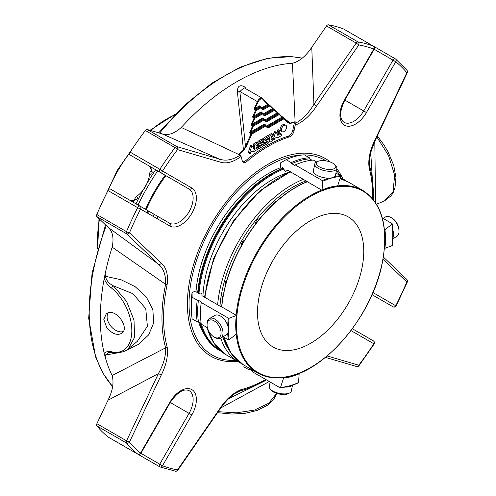 <?xml version="1.0" encoding="UTF-8"?>
<svg xmlns="http://www.w3.org/2000/svg" width="496" height="496" viewBox="0 0 496 496"><rect width="100%" height="100%" fill="white"/><g stroke="black" fill="none" stroke-linecap="round" stroke-linejoin="round"><path stroke-width="0.74" d="M310.632 343.282A75.132 43.381 -60 0 1 273.067 347.008A75.132 43.381 -60 0 1 257.505 312.61A75.132 43.381 -60 0 1 290.296 237.001A75.132 43.381 -60 0 1 348.198 216.87A75.132 43.381 -60 0 1 359.712 277.078A75.132 43.381 -60 0 1 310.632 343.282M282.119 117.143L281.815 117.248A0.57 0.329 60 0 0 282.218 117.949L282.639 117.54A0.57 0.453 25.1 0 1 282.119 117.143L279.273 113.888A0.57 0.459 -43 0 1 279.26 114.514L266.519 121.873A1.147 0.663 -60 0 1 265.856 121.855L264.114 119.989A0.57 0.459 -43 0 0 264.039 119.294A0.57 0.329 120 0 0 263.711 119.288A0.57 0.329 60 0 1 264.114 119.989L253.351 126.201L252.619 125.891A0.57 0.329 120 0 1 252.948 125.5A0.57 0.329 60 0 1 253.351 126.201L250.35 132.209L250.492 132.823L251.205 132.581A0.57 0.329 60 0 1 250.802 131.88L264.114 124.192A0.57 0.329 -120 0 0 264.517 124.893A0.57 0.329 -60 0 1 264.852 124.905L265.558 125.314M262.57 113.379L264.163 115.084A0.57 0.459 137 0 1 264.238 115.779L262.496 113.913A0.57 0.459 -43 0 0 262.421 113.218A0.57 0.329 120 0 0 262.086 113.212A0.57 0.329 60 0 1 262.496 113.913L254.851 118.321L254.113 118.011A0.57 0.329 120 0 1 254.448 117.62A0.57 0.329 60 0 1 254.851 118.321L251.85 124.329L251.993 124.949L252.706 124.701A0.57 0.329 60 0 1 252.303 124L262.496 118.116A0.57 0.329 -120 0 0 262.899 118.817A0.57 0.329 -60 0 1 263.227 118.829L263.94 119.238M260.952 107.303L262.545 109.008A0.57 0.459 137 0 1 262.62 109.703L260.871 107.837A0.57 0.459 -43 0 0 260.803 107.142A0.57 0.329 120 0 0 260.468 107.136A0.57 0.329 60 0 1 260.871 107.837L256.351 110.447L255.614 110.137A0.57 0.329 120 0 1 255.948 109.746A0.57 0.329 60 0 1 256.351 110.447L253.797 116.126A0.57 0.329 -120 0 0 254.206 116.827L261.28 112.741A0.57 0.329 -60 0 1 261.609 112.753L262.322 113.162M265.348 120.677L277.481 113.671A0.57 0.329 60 0 1 277.078 112.97L264.901 120.001L263.159 118.135A0.57 0.459 137 0 0 263.165 118.78M263.729 114.601L272.744 109.399A0.57 0.329 60 0 1 272.341 108.692L263.277 113.925L261.535 112.059A0.57 0.459 137 0 0 261.522 112.679L262.378 113.181A0.57 0.57 0 0 1 262.508 113.286L264.25 115.153M259.904 106.603L259.947 106.64A0.57 0.459 137 0 1 259.916 105.983A1.147 0.663 -60 0 0 259.253 105.964L255.297 108.252A0.57 0.329 -120 0 0 255.7 108.953L259.662 106.665A0.57 0.329 -60 0 1 259.991 106.677L260.704 107.086M268.007 105.121L268.429 104.706A0.57 0.453 -154.9 0 1 267.902 104.315L267.604 104.42A0.57 0.329 -120 0 0 268.007 105.121L262.111 108.525M253.351 116.455L252.495 117.081L254.448 117.62L262.086 113.212L261.28 112.741A0.57 0.329 -120 0 1 260.871 112.04L253.797 116.126L253.351 116.455L253.493 117.068L254.206 116.827M251.85 124.329L251.001 124.955L252.948 125.5L263.711 119.288L262.899 118.817L252.706 124.701M250.35 132.209L249.5 132.829L251.447 133.374A0.57 0.329 120 0 0 251.119 133.765L245.464 146.351L246.202 146.661L243.648 150.4A150.319 86.788 120 0 0 239.475 153.996M259.253 105.964A0.57 0.329 -120 0 0 259.662 106.665L260.468 107.136L255.948 109.746L253.995 109.201L257.399 101.618L258.137 101.928L254.851 108.581L254.987 109.194L255.7 108.953M251.205 132.581L264.517 124.893L265.329 125.364A0.57 0.329 60 0 1 265.732 126.065A0.57 0.459 -43 0 0 265.658 125.37A0.57 0.329 120 0 0 265.329 125.364L251.447 133.374A0.57 0.329 60 0 1 251.856 134.075L249.5 132.829L252.619 125.891L251.001 124.955L254.113 118.011L252.495 117.081L255.614 110.137L253.995 109.201L254.851 108.581M277.481 113.671L277.667 112.933L279.143 113.782A0.57 0.57 0 0 1 279.273 113.888A0.57 0.459 -43 0 0 279.186 113.82A0.57 0.329 120 0 0 278.857 113.813L266.11 121.167A0.57 0.329 -60 0 1 265.85 121.21M266.563 126.313A0.57 0.329 60 0 1 266.519 126.077L281.815 117.248L279.26 114.514A0.57 0.329 -120 0 0 278.857 113.813L277.903 113.262A0.57 0.453 25.1 0 1 277.376 112.865L277.667 112.933M277.376 112.865L274.524 110.236A0.57 0.459 -43 0 0 274.449 109.542A0.57 0.329 120 0 0 274.121 109.535A0.57 0.329 60 0 1 274.524 110.236L264.901 115.797A1.147 0.663 -60 0 1 264.238 115.779M272.744 109.399L273.166 108.984A0.57 0.453 25.1 0 1 272.639 108.587L274.406 109.511A0.57 0.57 0 0 1 274.536 109.616L277.648 112.921M264.901 115.797A0.57 0.329 -120 0 0 264.492 115.091L274.121 109.535L269.799 105.338A0.57 0.459 -43 0 0 269.712 105.27A0.57 0.329 120 0 0 269.384 105.257L262.874 109.015A0.57 0.329 -60 0 1 262.607 109.058M272.639 108.587L269.787 105.958A0.57 0.459 -43 0 0 269.799 105.338A0.57 0.57 0 0 0 269.669 105.233L268.076 104.284L269.384 105.257A0.57 0.329 -120 0 1 269.787 105.958L263.277 109.715A1.147 0.663 -60 0 1 262.62 109.703M282.385 117.199L283.879 118.06A0.57 0.329 120 0 0 283.594 118.091L267.735 127.249L267.077 126.871M277.878 113.169L290.166 123.089L287.593 122.028A0.57 0.459 137 0 1 287.668 122.723L283.997 118.792A0.57 0.329 -120 0 0 283.594 118.091L282.404 117.205M264.114 124.192A1.147 0.663 -60 0 1 264.777 124.211L266.519 126.077A0.57 0.459 -43 0 0 266.451 126.195M377.313 135.947L383.78 144.677L388.089 151.943L393.731 165.416L395.938 177.463L394.977 187.841L393.099 192.764L391.288 195.629L384.425 200.985L393.049 191.754L394.655 175.175L388.573 155.614L377.22 137.528M374.809 141.267L375.553 202.566M269.303 381.523L220.894 407.855M218.215 411.711L236.524 412.815L254.529 410.074L268.832 403.198L276.594 393.359M137.324 341.341L147.393 326.349L145.743 308.617L132.953 293.731L113.423 285.845L126.585 301.37L133.988 320.063L134.614 337.224L128.352 348.738L137.076 341.546M113.423 285.845A2.288 0.688 129.1 0 0 111.55 288.071C108.227 285.702 105.778 282.553 104.203 278.616L105.183 273.699L105.388 276.297C106.411 280.569 109.089 283.749 113.423 285.845M108.624 352.544L112.573 352.606A2.288 1.525 -83.5 0 1 111.55 351.769C138.539 357.752 138.613 310.688 111.55 288.071M106.9 327.85L103.813 319.579L106.169 314.049C114.359 306.33 130.343 327.211 121.935 333.169C117.323 335.767 112.313 333.994 106.9 327.85M108.215 437.063A2.288 1.321 -60 0 1 108.103 437.013A2.288 1.321 -60 0 1 107.998 436.939A236.592 136.598 -60 0 1 96.819 425.884A2.288 1.321 -60 0 1 96.881 423.696L107.998 400.247C112.685 390.829 114.068 382.596 112.158 375.54A193.087 111.476 -60 0 1 105.183 357.039L104.203 353.245A193.087 111.476 -60 0 1 104.203 278.616M104.203 353.245C105.76 351.676 108.209 351.187 111.55 351.769M265.806 125.531L267.4 127.236A0.57 0.459 137 0 1 267.474 127.931A1.147 0.663 120 0 0 268.138 127.949L283.997 118.792A0.57 0.459 -43 0 0 283.923 118.098A0.57 0.329 120 0 0 283.879 118.06A0.57 0.57 0 0 1 284.01 118.166L287.953 122.351M262.142 142.712A2.48 1.432 -60 0 1 263.382 142.588A2.48 1.432 -60 0 1 263.767 144.572A2.48 1.432 -60 0 1 262.142 146.76L258.98 148.583A0.992 0.57 -60 0 1 258.484 148.633A0.992 0.57 -60 0 1 258.335 147.839A0.992 0.57 -60 0 1 258.98 146.965L262.44 144.968L262.44 144.162L260.034 145.551A2.48 1.432 -60 0 1 258.794 145.675A2.48 1.432 -60 0 1 258.416 143.685A2.48 1.432 -60 0 1 260.034 141.503L263.24 139.649A0.992 0.57 -60 0 1 263.736 139.599A0.992 0.57 -60 0 1 263.884 140.399A0.992 0.57 -60 0 1 263.24 141.273L259.836 143.239L259.836 144.045L262.142 142.712L261.442 142.309M267.778 139.457A2.48 1.432 -60 0 1 269.018 139.333A2.48 1.432 -60 0 1 269.402 141.317A2.48 1.432 -60 0 1 267.778 143.505L264.566 145.359A0.992 0.57 -60 0 1 264.07 145.409A0.992 0.57 -60 0 1 263.922 144.615A0.992 0.57 -60 0 1 264.566 143.741L268.076 141.713L268.076 140.907L265.67 142.296A2.48 1.432 -60 0 1 264.43 142.42A2.48 1.432 -60 0 1 264.046 140.43A2.48 1.432 -60 0 1 265.67 138.248L272.409 134.354A0.992 0.57 -60 0 1 272.905 134.304A0.992 0.57 -60 0 1 273.06 135.104A0.992 0.57 -60 0 1 272.409 135.972L271.368 136.58L271.12 137.411L272.409 136.784A0.992 0.57 -60 0 1 272.905 136.735A0.992 0.57 -60 0 1 273.06 137.528A0.992 0.57 -60 0 1 272.409 138.403L271.368 139.004L271.12 139.841L272.409 139.215A0.992 0.57 -60 0 1 272.905 139.165A0.992 0.57 -60 0 1 273.06 139.959A0.992 0.57 -60 0 1 272.409 140.833L270.376 142.011A0.992 0.57 -60 0 1 269.88 142.054A0.992 0.57 -60 0 1 269.675 141.602L269.675 137.553L265.509 139.959L265.509 140.765L267.778 139.457L267.084 139.054M253.45 151.286L253.22 150.809L250.84 152.179L250.561 153.084A0.794 0.459 -60 0 1 250.077 153.562A0.794 0.459 -60 0 1 249.699 153.586A0.794 0.459 -60 0 1 249.544 153.128L251.484 146.828A0.843 0.484 -60 0 1 252.445 146.084A0.843 0.484 -60 0 1 252.569 146.221L254.243 149.705L254.547 145.489A1.004 0.583 -60 0 1 255.254 144.262L257.281 143.09A0.992 0.57 -60 0 1 257.777 143.04A0.992 0.57 -60 0 1 257.932 143.834A0.992 0.57 -60 0 1 257.281 144.708L256.24 145.309L255.992 146.146L257.281 145.52A0.992 0.57 -60 0 1 257.777 145.471A0.992 0.57 -60 0 1 257.932 146.264A0.992 0.57 -60 0 1 257.281 147.138L256.24 147.74L255.992 148.571L257.281 147.944A0.992 0.57 -60 0 1 257.777 147.895A0.992 0.57 -60 0 1 257.932 148.695A0.992 0.57 -60 0 1 257.281 149.563L254.101 151.404A1.004 0.583 -60 0 1 253.599 151.454A1.004 0.583 -60 0 1 253.45 151.286L252.917 150.982M277.301 137.609L277.035 137.057L274.66 138.427L274.387 139.326A0.794 0.459 -60 0 1 273.897 139.81A0.794 0.459 -60 0 1 273.519 139.835A0.794 0.459 -60 0 1 273.364 139.382L275.323 133.033A0.843 0.484 -60 0 1 276.266 132.327A0.843 0.484 -60 0 1 276.396 132.469L277.89 135.526L278.368 135.024L278.368 131.725A0.992 0.57 -60 0 1 278.802 130.727A0.992 0.57 -60 0 1 279.564 130.46A0.992 0.57 -60 0 1 279.769 130.913L279.769 134.05A1.122 0.645 120 0 0 280.004 134.559A1.122 0.645 120 0 0 280.562 134.509L281.145 134.168A0.992 0.57 -60 0 1 281.598 134.143A0.992 0.57 -60 0 1 281.747 134.943A0.992 0.57 -60 0 1 281.102 135.817L277.717 137.77A0.794 0.459 -60 0 1 277.425 137.758A0.794 0.459 -60 0 1 277.301 137.609L276.694 137.256M286.626 126.982A3.732 2.151 -60 0 1 285.002 130.739A3.732 2.151 -60 0 1 282.125 131.738A3.732 2.151 -60 0 1 282.125 127.429A3.732 2.151 -60 0 1 285.857 125.277A3.732 2.151 -60 0 1 286.626 126.982M242.749 161.789A5.611 3.236 120 0 0 245.749 160.661A135.954 78.492 120 0 1 288.114 136.202L289.329 136.902A135.954 78.492 120 0 0 246.965 161.361A5.611 3.236 120 0 1 243.288 162.254A5.611 3.236 120 0 1 242.259 160.797L241.081 156.401A2.288 0.936 48.4 0 0 240.312 155.019L239.233 153.698A150.722 87.017 120 0 1 243.468 150.046L237.404 91.816A2.288 0.577 -7.5 0 0 239.847 91.481L257.399 101.618A4.582 2.641 -60 0 1 262.341 98.27L244.15 87.767L239.847 91.481L245.464 146.351L243.648 150.4M105.183 273.699A193.087 111.476 -60 0 1 112.158 247.144C114.08 237.906 112.691 231.272 107.998 227.242L96.881 216.622A2.288 1.321 -60 0 1 96.819 214.514A236.592 136.598 -60 0 1 107.998 190.545A2.288 1.321 -60 0 1 110.391 189.032L140.064 206.162A2.288 1.321 120 0 0 138.917 206.28A2.288 1.321 120 0 0 137.671 207.675L140.535 209.083A2.288 1.872 -60 0 0 140.064 206.162L169.403 223.101A19.666 11.352 120 0 0 189.063 211.749A19.666 11.352 120 0 0 189.063 189.044L140.796 161.175A2.288 1.321 -60 0 1 140.777 161.163A2.288 2.288 0 0 0 140.796 161.175L148.261 165.49A2.288 1.872 120 0 1 148.248 165.478M148.261 165.49C149.866 166.321 150.945 168.212 151.491 171.157A2.288 1.513 171.4 0 0 152.154 172.038A19.666 11.352 -60 0 0 148.261 165.49L130.057 154.975A2.288 1.321 -60 0 1 130.169 152.148A236.592 136.598 -60 0 1 145.334 130.485A2.288 1.321 -60 0 1 147.194 129.481L161.944 133.802C167.76 135.854 174.195 133.734 181.263 127.453A193.087 111.476 -60 0 1 292.454 63.259C299.497 61.411 305.933 56.091 311.773 47.3L326.523 25.947A2.288 1.321 -60 0 1 328.383 24.8A236.592 136.598 -60 0 1 343.548 28.954A2.288 1.321 -60 0 1 343.666 29.004A2.288 1.321 -60 0 1 343.765 29.078M369.377 164.356L369.749 166.445A149.507 86.316 120 0 1 373.389 196.1L373.352 199.528A149.507 86.316 120 0 0 373.389 196.1L370.741 152.563M228.637 398.685L263.866 381.405M105.183 357.039L105.388 355.037L108.822 352.52M105.388 276.297L120.974 279.713L135.135 286.651L146.308 296.968L152.849 309.628L153.686 322.902L148.626 334.912L138.558 344.373L125.011 350.877M119.362 352.563L105.388 355.037M263.736 139.599L262.52 138.899A0.992 0.57 120 0 0 262.024 138.948L258.819 140.802A2.48 1.432 120 0 0 257.275 142.749M257.294 144.702A2.48 1.432 120 0 0 257.579 144.968L258.794 145.675L257.957 146.153M268.46 138.254L268.46 139.004M272.905 134.304L271.69 133.604A0.992 0.57 120 0 0 271.194 133.653L264.455 137.547A2.48 1.432 120 0 0 263.035 139.202M262.93 141.447A2.48 1.432 120 0 0 263.215 141.72L264.43 142.42L263.667 142.854M257.777 143.04L256.562 142.34A0.992 0.57 120 0 0 256.072 142.389L254.045 143.561A1.004 0.583 120 0 0 253.332 144.789L253.332 147.808M254.547 149.525L254.008 149.215M251.354 145.52A0.843 0.484 120 0 0 251.23 145.384A0.843 0.484 120 0 0 250.275 146.128L248.329 152.427A0.794 0.459 120 0 0 248.484 152.886L249.699 153.586M251.484 146.828L250.275 146.128M249.544 153.128L248.329 152.427M281.598 134.143L280.383 133.443A0.992 0.57 120 0 0 279.93 133.467L279.769 133.56M281.145 134.168L279.93 133.467M279.564 130.46L278.349 129.76A0.992 0.57 120 0 0 277.586 130.026A0.992 0.57 120 0 0 277.152 131.025L277.152 134.056M275.181 131.769A0.843 0.484 120 0 0 275.057 131.626A0.843 0.484 120 0 0 274.108 132.333L272.775 136.66M275.323 133.033L274.108 132.333M273.364 139.382L272.149 138.682M285.857 125.277L284.642 124.577A3.732 2.151 120 0 0 280.91 126.728A3.732 2.151 120 0 0 280.91 131.037L282.125 131.738M288.114 136.202A5.611 3.236 120 0 0 292.82 130.2L294.444 122.276A0.57 0.403 75 0 0 294.401 121.842A150.722 87.017 120 0 0 290.166 123.089A0.57 0.397 72.4 0 1 290.222 123.516L287.668 122.723M237.404 91.816C237.454 85.752 240.089 84.233 245.297 87.265A2.288 0.608 128.1 0 0 244.993 88.251M140.796 161.175L151.925 167.605A2.288 1.321 -60 0 1 151.906 167.592M130.076 449.698A2.288 1.321 -60 0 1 130.057 449.686A2.288 1.321 -60 0 1 130.039 449.674L159.724 466.817A2.288 1.321 120 0 0 159.836 466.866A2.288 1.86 -69.3 0 0 160.059 466.972L160.059 466.972A2.288 1.86 -69.3 0 0 162.49 465.769L159.724 464.169A2.288 1.321 120 0 0 159.724 466.817A2.288 2.288 0 0 0 160.059 466.972L175.491 471.2A2.288 2.288 0 0 0 177.773 470.245L177.512 469.879A2.288 1.829 100.1 0 1 175.491 471.2M392.999 306.788L372.019 294.674L392.999 306.788A2.288 2.288 0 0 0 396.186 305.84L395.758 305.741A2.288 1.872 120 0 1 392.999 306.788M311.773 47.3L313.918 104.272L316.51 106.138C310.267 115.537 303.211 121.861 295.356 125.11A147.889 85.386 120 0 0 295.213 125.147L294.035 130.901A5.611 3.236 120 0 1 289.329 136.902M292.454 63.259L295.176 123.386C302.275 119.734 308.524 113.361 313.918 104.272L356.196 43.078L358.788 44.944A2.288 1.829 -79.9 0 0 358.056 41.931A2.288 1.321 120 0 0 357.17 42.135A2.288 1.321 120 0 0 356.196 43.078L326.523 25.947M328.383 24.8L358.056 41.931A236.592 136.598 120 0 1 373.221 46.085A2.288 1.86 110.7 0 1 373.81 49.054L374.17 49.265A2.288 2.288 0 0 0 373.333 46.134A2.288 1.321 120 0 0 373.221 46.085L343.548 28.954M316.51 106.138L358.788 44.944A234.304 135.278 120 0 1 373.81 49.054L373.333 48.782M366.426 112.542L344.832 100.08C339.537 111.358 339.258 118.767 343.995 122.301A19.666 11.352 120 0 0 363.661 110.949L392.999 60.134L395.758 61.727A2.288 1.86 -50.7 0 0 395.591 59.024L395.591 59.024A2.288 1.86 -50.7 0 0 395.386 58.881A2.288 1.321 120 0 0 395.287 58.813A2.288 1.321 120 0 0 394.14 58.925A2.288 1.321 120 0 0 392.999 60.134L374.17 49.265L344.832 100.08L344.472 99.87A21.954 12.673 120 0 0 344.472 125.215A21.954 12.673 120 0 0 366.426 112.542L395.758 61.727A234.304 135.278 120 0 1 406.832 72.683L407.284 72.726A2.288 2.288 0 0 0 406.968 70.271A2.288 1.829 139.9 0 1 406.832 72.683L374.976 139.891L375.422 139.934L407.284 72.726M406.794 279.415A2.288 1.854 133.7 0 1 406.832 282.007A2.288 0.384 23.1 0 0 407.321 281.97A2.288 2.288 0 0 0 406.794 279.415L383.377 257.052M373.333 340.845L373.333 340.845A2.288 1.872 120 0 1 373.81 343.765L374.108 344.081A2.288 2.288 0 0 0 373.333 340.845L352.352 328.736M358.999 365.657A2.288 0.384 -143.1 0 0 358.788 365.217A2.288 1.854 106.3 0 1 356.525 366.482A2.288 2.288 0 0 0 358.999 365.657L374.108 344.081M240.944 389.707A2.288 1.618 -104.9 0 1 240.169 390.885L234.968 393.409C229.493 397.284 224.521 402.504 220.05 409.051L219.784 408.685C226.027 399.292 233.083 392.968 240.944 389.707A147.889 85.386 120 0 0 265.788 379.496M108.103 437.013L137.77 454.138A2.288 2.288 0 0 0 140.901 453.301L170.24 402.485L189.063 413.354L159.724 464.169L140.535 453.09A2.288 1.86 129.3 0 1 137.671 454.069A2.288 1.321 120 0 0 137.77 454.138A2.288 1.321 120 0 0 138.124 454.243M112.158 375.54L165.596 347.826C165.986 355.775 163.587 364.374 158.41 373.618L107.998 400.247M107.998 436.939L137.671 454.069A236.592 136.598 120 0 1 126.492 443.009A2.288 1.829 -40.1 0 0 129.462 442.141L126.554 440.826A2.288 1.321 120 0 0 126.492 443.009L96.819 425.884M107.998 227.242L158.41 264.176C163.581 268.435 165.98 275.144 165.596 284.313L112.158 247.144M169.403 223.101L169.403 223.101A2.288 1.872 120 0 1 169.874 226.021L140.535 209.083A234.304 135.278 120 0 0 129.462 232.816L161.324 263.24A2.288 1.854 -46.3 0 1 158.41 264.176L126.554 233.752A2.288 1.854 -46.3 0 0 129.462 232.816A2.288 0.384 -156.9 0 1 126.492 231.644A2.288 1.321 120 0 0 126.554 233.752L96.881 216.622M159.724 172.106A2.288 1.872 -60 0 0 162.49 171.058L159.836 169.279A2.288 1.321 120 0 0 159.724 172.106L189.063 189.044A2.288 1.872 -60 0 0 191.828 187.996L162.49 171.058A234.304 135.278 120 0 1 177.512 149.6A2.288 1.854 -73.7 0 0 176.867 146.611A2.288 1.321 120 0 0 175.888 146.797A2.288 1.321 120 0 0 175.007 147.616A2.288 0.384 36.9 0 1 177.512 149.6L219.784 161.981A2.288 1.854 106.3 0 0 219.139 158.987L161.944 133.802M181.263 127.453L240.169 155.149A2.288 0.93 48.4 0 1 240.944 156.525C233.132 162.328 226.077 164.151 219.784 161.981M147.194 129.481L176.867 146.611L219.139 158.987C225.438 161.336 232.45 160.053 240.169 155.149A149.507 86.316 120 0 1 240.312 155.019M294.401 121.842L295.033 123.43A2.288 1.618 75 0 1 295.213 125.147M152.154 172.038C152.21 173.935 151.311 174.58 149.47 173.966A2.288 1.321 -60 0 1 150.046 172.317A161.002 92.957 -60 0 1 151.342 170.345M149.47 173.966A19.666 11.352 -60 0 1 146.661 184.221A19.666 11.352 -60 0 1 144.02 188.79A19.666 11.352 -60 0 1 136.543 196.354C137.993 197.644 137.888 198.741 136.214 199.646A2.288 1.513 -111.4 0 0 135.123 199.51C132.37 200.508 130.194 200.52 128.6 199.547M136.543 196.354A2.288 1.321 120 0 0 135.408 197.675A161.002 92.957 -60 0 0 134.348 199.783M133.164 202.182A161.002 92.957 -60 0 1 133.79 200.911M369.749 166.445A2.288 1.618 164.9 0 1 369.117 167.698C367.995 159.34 369.942 150.065 374.976 139.891M96.881 423.696L126.554 440.826L158.41 373.618L161.324 374.933L129.462 442.141A234.304 135.278 120 0 0 140.535 453.09L169.874 402.281A21.954 12.673 120 0 1 191.828 389.602A21.954 12.673 120 0 1 191.828 414.954L162.49 465.769A234.304 135.278 120 0 0 177.512 469.879L219.784 408.685M161.324 263.24C166.334 267.555 168.287 274.573 167.177 284.289A2.288 0.93 11.6 0 1 165.596 284.313A149.507 86.316 120 0 0 165.596 347.826A2.288 1.618 -15.1 0 0 167.177 347.119C168.305 355.483 166.352 364.752 161.324 374.933M295.033 123.43A149.507 86.316 120 0 1 295.176 123.386A2.288 1.618 75.1 0 1 295.356 125.11M283.173 167.989A104.898 60.568 120 0 0 271.467 173.674L271.467 173.674A104.898 60.568 120 0 0 197.699 292.931M199.714 322.462A104.898 60.568 120 0 0 219.015 350.176L219.505 350.455A104.898 60.568 -60 0 1 200.198 322.741M202.951 296.267A98.258 56.73 -60 0 1 288.746 172.416M271.262 173.792A104.327 60.233 120 0 0 271.064 173.91L271.467 173.674L271.064 173.91A104.327 60.233 120 0 0 197.662 292.913M302.721 154.957A112.567 64.988 120 0 0 268.634 165.782A112.567 64.988 120 0 0 190.83 283.197A112.567 64.988 120 0 0 235.774 360.375M341.13 177.89A112.567 64.988 120 0 0 340.578 176.824M339.71 175.28A112.567 64.988 120 0 0 336.462 170.432M326.095 160.915A112.567 64.988 120 0 0 304.463 154.932M204.73 335.24A103.18 59.576 -60 0 1 198.623 321.83M196.056 290.96A103.18 59.576 -60 0 1 280.283 167.797M197.78 291.617L196.174 290.916L192.07 292.448L192.144 297.234L197.203 300.154L198.412 300.278L201.246 301.915L201.252 302.492L228.334 318.128L229.14 318.209L236.313 315.53L236.158 315.22A105.357 60.828 -60 0 1 272.974 228.712A105.357 60.828 -60 0 1 321.662 190.098L287.699 170.196L285.591 171.411A72.955 42.123 -60 0 1 288.027 170.388M281.331 168.739L280.277 167.84L280.643 162.831L286.142 159.675A86.583 49.991 -60 0 1 304.271 154.82L309.33 157.74L309.684 158.875L311.972 160.196M138.012 204.978A153.847 88.821 -60 0 1 157.678 170.922M270.159 382.019L269.223 386.613A11.272 4.6 11.6 0 0 269.973 388.87L270.959 390.079A9.914 4.049 11.6 0 0 279.205 394.047A9.914 4.049 11.6 0 0 288.337 393.638L289.726 392.913A11.272 4.6 11.6 0 0 291.301 391.133L292.522 385.156M207.061 324.874A9.914 5.723 60 0 1 214.074 320.825A9.914 5.723 60 0 1 221.086 332.971A9.914 5.723 60 0 1 214.074 337.02A9.914 5.723 60 0 1 207.061 324.874L207.061 323.77A11.272 6.504 60 0 1 209.393 318.612A11.272 6.504 60 0 1 220.664 325.116A11.272 6.504 60 0 1 220.664 338.129A11.272 6.504 60 0 1 215.028 337.571L214.074 337.02M319.058 160.977A9.914 4.049 -168.4 0 1 335.122 165.032A9.914 4.049 -168.4 0 1 325.258 168.993A9.914 4.049 -168.4 0 1 317.744 161.473A9.914 4.049 -168.4 0 1 319.058 160.977M274.982 201.878A2.945 1.705 120 0 0 272.986 204.439M243.71 240.783A2.945 1.705 120 0 0 241.527 244.559M226.864 279.992A2.945 1.705 120 0 0 225.302 283.34M223.026 296.143A2.945 1.705 120 0 0 222.152 298.716M255.552 223.938A3.577 2.065 -60 0 1 255.527 223.56A3.577 2.065 -60 0 1 256.916 220.156A3.577 2.065 -60 0 1 259.551 218.879M392.851 238.719L396.688 236.499A11.272 6.504 -120 0 0 399.026 231.341L399.026 230.237A9.914 5.723 -120 0 0 392.014 218.091L391.053 217.539A11.272 6.504 -120 0 0 385.423 216.981L383.03 218.364M269.973 388.87A11.272 4.6 11.6 0 0 279.341 393.384A11.272 4.6 11.6 0 0 289.726 392.913M285.312 387.06A11.272 4.6 11.6 0 0 289.633 386.62A11.272 4.6 11.6 0 0 292.187 385.268M209.393 318.612L214.811 315.481A11.272 6.504 60 0 1 223.498 318.5A11.272 6.504 60 0 1 228.414 329.84A11.272 6.504 60 0 1 226.077 334.998L220.664 338.129M335.122 165.032L336.108 166.241A11.272 4.6 -168.4 0 1 336.858 168.497A11.272 4.6 -168.4 0 1 324.899 170.742A11.272 4.6 -168.4 0 1 314.78 163.978A11.272 4.6 -168.4 0 1 316.361 162.198L317.744 161.473M336.858 168.497L335.457 175.348A11.272 4.6 -168.4 0 1 332.388 177.692A11.272 4.6 -168.4 0 1 319.846 176.576A11.272 4.6 -168.4 0 1 313.379 170.829L314.78 163.978M399.026 231.341A11.272 6.504 -120 0 0 391.053 217.539M392.888 237.863A11.272 6.504 -120 0 0 393.607 234.472A11.272 6.504 -120 0 0 392.863 230.169M221.625 306.664L221.135 306.764L201.946 295.684L201.922 293.849L200.545 293.055L198.543 293.415L196.881 292.46L197.73 292.144M306.943 181.815L307.291 181.796A105.357 60.828 -60 0 0 258.608 220.416A105.357 60.828 -60 0 0 221.786 306.925L236.158 315.22M285.591 171.411L284.214 170.618L283.948 168.435L282.286 167.481L282.224 168.373M335.922 173.092L340.461 175.714L340.69 176.471L337.615 185.876L321.904 190.328L329.09 187.593M321.892 190.328L322.065 190.042L321.662 190.098M283.607 377.977A75.708 43.71 120 0 0 299.156 373.81L298.518 382.565A86.013 49.656 120 0 1 280.525 387.382L279.955 387.674L280.525 387.382L283.607 377.977L283.321 377.456L284.704 377.338C323.646 372.862 371.622 317.018 382.007 264.294C389 228.141 382.627 203.534 362.905 190.458A105.357 60.828 -60 0 0 337.609 185.888A75.708 43.71 120 0 0 322.065 190.042L322.704 181.288L322.332 180.569L295.25 164.932A86.583 49.991 -60 0 1 313.379 160.078L316.721 162.006M392.076 245.26L392.082 245.644L384.908 248.322A75.708 43.71 120 0 0 384.908 229.741L392.082 224.136L392.076 223.591L382.311 217.949M392.082 245.644A86.013 49.656 120 0 0 392.082 224.136L392.076 223.591M309.33 157.74A86.583 49.991 -60 0 0 291.202 162.601L291.76 163.68L294.593 165.317L295.25 164.932M291.76 163.68A85.721 49.495 -60 0 1 309.684 158.875M291.202 162.601L286.142 159.675M236.474 315.369L236.313 334.112L229.14 339.717L228.334 339.797L223.051 336.747M236.313 334.112A75.708 43.71 120 0 1 236.313 315.53L236.474 315.332M207.44 327.732L201.252 324.161A86.583 49.991 -60 0 1 200.533 313.745A86.583 49.991 -60 0 1 201.252 302.492M200.533 313.745L200.533 313.044A85.721 49.495 -60 0 1 201.246 301.915M201.134 323.28L198.412 321.706A85.721 49.495 -60 0 1 198.412 300.278M197.203 300.154A86.583 49.991 -60 0 0 197.203 321.823L198.412 321.706M197.203 321.823L192.144 318.903A86.583 49.991 -60 0 1 191.425 308.487A86.583 49.991 -60 0 1 192.144 297.234M191.425 308.487L191.425 302.641A79.428 45.855 -60 0 1 192.07 292.448M298.518 382.565L298.077 382.813M279.955 387.674L252.873 372.037L252.52 370.903L249.686 369.266L248.825 369.7L243.765 366.78M250.232 369.582A86.583 49.991 -60 0 1 248.825 369.7M136.003 203.819A153.847 88.821 -60 0 1 155.663 169.762M153.146 216.361A118.067 68.169 -60 0 1 154.082 214.26M157.22 218.717A98.747 57.009 -60 0 1 158.119 216.591M147.262 212.964A98.747 57.009 -60 0 1 148.161 210.843M146.779 212.685A94.972 54.833 -60 0 1 147.665 210.552M123.244 331.557A12.394 8.289 50.5 0 1 112.666 328.11A12.394 8.289 50.5 0 1 107.117 316.851A12.394 8.289 50.5 0 1 108.047 313.001M263.14 118.761L263.996 119.257A0.57 0.57 0 0 1 264.126 119.362L265.868 121.229A0.57 0.459 137 0 0 265.782 121.16L264.188 119.455M266.519 121.873A0.57 0.329 -120 0 0 266.11 121.167L265.459 120.795M265.868 121.229A0.57 0.459 137 0 1 265.856 121.855M262.496 118.116A1.147 0.663 -60 0 1 263.159 118.135M263.841 114.719L264.492 115.091A0.57 0.329 -60 0 1 264.232 115.134M260.871 112.04A1.147 0.663 -60 0 1 261.535 112.059M263.277 109.715A0.57 0.329 -120 0 0 262.874 109.015L262.223 108.643M258.137 101.928A4.005 2.313 -60 0 1 262.781 99.25L267.604 104.42L261.659 107.849L259.916 105.983M264.765 124.837L264.802 124.868A0.57 0.459 137 0 1 264.777 124.211M282.218 117.949L266.972 126.753M268.069 104.284L262.341 98.27A4.582 2.641 -60 0 1 262.706 98.555A0.57 0.459 137 0 1 262.781 99.25M279.335 113.981L282.243 117.093M277.748 112.989L279.087 113.764M274.598 109.703L277.506 112.815M273.011 108.711L274.35 109.486M269.861 105.431L272.769 108.537M268.274 104.433L269.613 105.208M262.855 98.716L268.032 104.265M282.484 117.267L283.824 118.042M267.468 127.286A0.57 0.329 120 0 0 267.735 127.249A0.57 0.329 -120 0 1 268.138 127.949M287.593 122.028L284.072 118.259M159.638 133.126A193.087 111.476 -60 0 1 302.207 58.162M112.629 386.533A193.087 111.476 -60 0 1 106.256 225.581M107.998 190.545L137.671 207.675A236.592 136.598 120 0 0 126.492 231.644L96.819 214.514M130.169 152.148L159.836 169.279A236.592 136.598 120 0 1 175.007 147.616L145.334 130.485M267.474 127.931L265.732 126.065L251.856 134.075L246.202 146.661M259.836 144.045L259.482 143.84M263.24 139.649L262.024 138.948M260.034 141.503L258.819 140.802M262.44 144.968L261.739 144.565M258.98 146.965L257.908 146.345M265.509 140.765L265.162 140.566M269.675 141.602L269.365 141.428M272.409 139.215L271.709 138.806M271.368 139.816L271.014 139.612M272.409 136.784L271.709 136.381M271.368 137.386L271.014 137.181M272.409 134.354L271.194 133.653M265.67 138.248L264.455 137.547M268.076 141.713L267.375 141.31M264.566 143.741L263.86 143.332M257.281 147.944L256.581 147.541M256.24 148.546L255.893 148.347M257.281 145.52L256.581 145.111M256.24 146.122L255.893 145.917M257.281 143.09L256.072 142.389M255.254 144.262L254.045 143.561M254.547 145.489L253.332 144.789M280.562 134.509L279.769 134.05M278.368 131.725L277.152 131.025M278.368 135.024L277.332 134.428M373.6 46.388A2.288 1.321 120 0 0 373.333 46.134L343.666 29.004M240.169 390.885A149.507 86.316 120 0 0 266.476 379.893L263.736 381.486M294.444 122.276A150.319 86.788 120 0 0 290.222 123.516M136.214 199.646A19.666 11.352 -60 0 1 128.662 199.584M373.81 49.054L344.472 99.87M372.713 198.747A147.889 85.386 120 0 0 369.117 167.698M372.93 292.559L395.758 305.741A234.304 135.278 120 0 0 406.832 282.007L383.005 259.253M350.976 330.584L373.81 343.765A234.304 135.278 120 0 1 358.788 365.217L327.168 355.961M169.874 402.281L170.24 402.485C177.363 392.262 183.638 388.318 189.063 390.65A19.666 11.352 120 0 1 189.063 413.354L191.828 414.954M167.177 284.289A147.889 85.386 120 0 0 167.177 347.119M169.874 226.021A21.954 12.673 120 0 0 191.828 213.348A21.954 12.673 120 0 0 191.828 187.996M245.749 160.661L246.965 161.361M292.82 130.2L294.035 130.901M198.189 293.21A104.898 60.568 -60 0 1 283.662 168.268M219.43 349.742A104.327 60.233 -60 0 1 201.45 324.272M198.995 293.248A104.327 60.233 -60 0 1 283.904 169.043M330.398 162.068A114.204 65.937 120 0 0 268.15 164.164A114.204 65.937 120 0 0 188.92 285.119A114.204 65.937 120 0 0 237.503 361.373M342.86 178.889A114.204 65.937 120 0 0 336.821 168.696M219.964 306.088A103.639 59.836 -60 0 1 256.302 219.592A103.639 59.836 -60 0 1 306.162 180.854M228.712 349.556A103.639 59.836 -60 0 1 222.84 336.871M217.639 304.749A105.357 60.828 -60 0 1 254.479 218.029A105.357 60.828 -60 0 1 303.459 179.298M340.275 177.742A105.357 60.828 -60 0 1 344.404 179.781L346.444 181.046M241.161 363.394L239.047 362.266A105.357 60.828 -60 0 1 220.732 338.086M276.191 201.506A3.236 1.866 120 0 0 273.079 204.358M244.373 240.473A3.236 1.866 120 0 0 241.595 245.291M226.839 280.079A3.236 1.866 120 0 0 225.581 284.561M222.995 296.304A3.236 1.866 120 0 0 222.419 299.919M273.581 229.233A104.786 60.5 -60 0 1 384.729 239.159A104.786 60.5 -60 0 1 273.581 377.425A104.786 60.5 -60 0 1 273.581 229.233M283.321 377.456A105.357 60.828 -60 0 1 257.548 372.949A105.357 60.828 -60 0 1 236.208 334.199M283.545 377.506C273.724 378.758 265.056 377.239 257.548 372.949L243.176 364.653A105.357 60.828 -60 0 1 223.901 337.237M348.533 182.162L339.989 178.61A105.357 60.828 -60 0 1 348.533 182.162L362.905 190.458M340.69 176.471A86.013 49.656 120 0 0 322.704 181.288M340.461 175.714A86.583 49.991 120 0 0 334.806 176.471M328.557 178.132A86.583 49.991 120 0 0 322.332 180.569M229.14 318.209A86.013 49.656 120 0 0 229.14 339.717M228.334 318.128A86.583 49.991 120 0 0 227.695 325.605M227.701 333.231A86.583 49.991 120 0 0 228.334 339.797M290.83 172.007A105.357 60.828 120 0 0 241.85 210.738A105.357 60.828 120 0 0 205.009 297.457M207.142 327.558A105.357 60.828 120 0 0 226.418 354.975L239.047 362.266M147.758 213.255A118.067 68.169 -60 0 1 148.701 211.153M174.71 114.849A98.375 56.798 120 0 0 150.697 130.504M129.822 152.805A98.375 56.798 120 0 0 108.395 189.918M99.522 219.145A98.375 56.798 120 0 0 97.972 247.771M145.52 209.312A98.375 56.798 -60 0 1 165.18 175.255M146.215 209.715A97.805 56.47 -60 0 1 165.881 175.658M262.632 109.077L260.89 107.21A0.57 0.57 0 0 0 260.753 107.105L259.947 106.64M264.802 124.868L265.614 125.333A0.57 0.57 0 0 1 265.744 125.438L267.487 127.305M376.563 204.166L384.425 200.992M217.539 412.684L231.973 414.055L245.086 413.311L257.04 410.496L267.412 405.288L274.034 398.834L276.78 393.421M112.573 352.606C119.995 353.071 125.259 351.776 128.365 348.725M158.664 132.841L184.487 105.257L212.046 83.055L240.207 67.165L267.815 58.274L291.481 56.631L302.281 58.1M105.524 224.88L92.07 273.073L88.679 318.252L95.66 357.077L102.939 373.172L112.611 386.626M258.484 148.633L257.982 148.347M263.382 142.588L262.173 141.887M269.88 142.054L269.266 141.701M272.905 139.165L272 138.638M272.905 136.735L272 136.214M264.07 145.409L263.562 145.111M269.018 139.333L267.809 138.632M253.599 151.454L252.848 151.02M257.777 147.895L256.872 147.374M257.777 145.471L256.872 144.944M252.445 146.084L251.23 145.384M277.425 137.758L276.625 137.299M276.266 132.327L275.057 131.626M273.519 139.835L273.11 139.599M406.968 70.271L395.591 59.024A2.288 2.288 0 0 0 395.287 58.813L373.364 46.153M369.359 164.114L369.328 160.76L371.299 150.579L375.422 139.934M407.321 281.97L396.186 305.84M325.45 357.387L356.525 366.482M220.05 409.051L177.773 470.245M219.505 350.455L221.365 351.453M276.21 201.488L274.065 202.517L272.899 204.526M244.41 240.417L242.786 241.422L241.533 243.778L241.564 245.346M226.895 279.874L225.308 282.559L225.575 284.586M223.045 296.025L222.158 297.941L222.413 299.95M221.619 306.702C224.893 276.334 237.144 247.547 258.36 220.342C273.525 201.698 289.745 188.833 307.024 181.759M243.176 364.653L231.26 353.617L223.77 337.162M392.243 223.814C393.21 230.491 393.21 237.714 392.249 245.483M298.356 382.85C292.051 385.69 285.987 387.314 280.153 387.723M344.404 179.781L340.374 177.45M290.396 171.752L260.239 190.563L233.163 221.241L213.509 258.8L204.476 297.147M206.758 327.335L214.34 343.833L226.418 354.975M147.554 213.131L148.496 211.029M175.491 114.049L149.984 130.299M133.666 146.872L117.298 170.32L105.177 196.218M98.983 218.631L97.662 248.849"/></g></svg>
